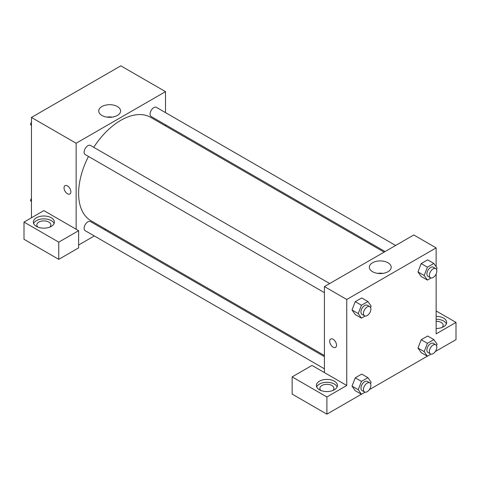 <?xml version="1.0" encoding="UTF-8"?>
<svg xmlns="http://www.w3.org/2000/svg" width="480" height="480" viewBox="0 0 480 480"><rect width="100%" height="100%" fill="white"/><g stroke="black" fill="none" stroke-linecap="round" stroke-linejoin="round"><path stroke-width="0.72" d="M31.446 217.782L31.446 117.444L120.828 65.838L165.516 91.644L165.516 112.626M165.516 124.788L165.516 125.922M117.384 106.53A10.932 6.312 180 0 1 120.588 110.994A10.932 6.312 180 0 1 109.656 117.306A10.932 6.312 180 0 1 98.724 110.994A10.932 6.312 180 0 1 105.474 105.162A10.932 6.312 180 0 1 117.384 106.53M76.14 229.248L43.86 210.618L24 222.084L58.758 242.148L78.618 230.682L76.14 229.248L76.14 143.244L31.446 117.444M76.14 143.244L165.516 91.644M112.302 117.114A10.932 6.312 0 0 0 107.004 117.114M65.034 185.646A4.83 2.79 -120 0 0 64.296 189.516A4.83 2.79 -120 0 0 67.452 193.77A4.83 2.79 60 0 1 64.296 189.516A4.83 2.79 60 0 1 65.034 185.652A4.83 2.79 60 0 1 69.864 188.436A4.83 2.79 60 0 1 69.864 194.01A4.83 2.79 60 0 1 67.446 193.77A4.83 2.79 -120 0 0 69.864 194.01M36.414 217.782A10.536 6.084 180 0 1 47.892 216.462A10.536 6.084 180 0 1 54.396 222.084A10.536 6.084 180 0 1 43.86 228.162A10.536 6.084 180 0 1 33.33 222.084A10.536 6.084 180 0 1 36.414 217.782M54.096 223.518A10.536 6.084 0 0 0 46.71 219.096A10.536 6.084 0 0 0 36.414 220.65A10.536 6.084 0 0 0 33.624 223.518M37.908 227.1A7.02 4.056 180 0 1 36.84 224.952A7.02 4.056 180 0 1 41.172 221.202A7.02 4.056 180 0 1 48.828 222.084A7.02 4.056 180 0 1 50.886 224.952A7.02 4.056 180 0 1 49.818 227.1M24 222.084L24 239.286L58.758 259.35L78.618 247.884L78.618 230.682M58.758 242.148L58.758 259.35M105.828 229.308L104.844 229.878M94.308 235.962L78.618 245.016M324.414 356.646L90.492 221.592A5.268 3.042 120 0 0 86.43 223.002A5.268 3.042 120 0 0 84.132 228.306A5.268 3.042 120 0 0 85.224 230.712L324.414 368.808M395.622 245.472L156.432 107.376A5.268 3.042 120 0 0 152.376 108.786A5.268 3.042 120 0 0 150.072 114.09A5.268 3.042 120 0 0 151.164 116.502L385.086 251.556M329.682 283.542L90.492 145.446A5.268 3.042 120 0 0 86.43 146.862A5.268 3.042 120 0 0 84.132 152.16A5.268 3.042 120 0 0 85.224 154.572L324.414 292.668M88.464 156.444A59.688 34.464 120 0 0 78.618 193.416A59.688 34.464 120 0 0 90.984 220.74L324.414 355.512M384.102 252.126L150.672 117.354A59.688 34.464 120 0 0 93.732 147.324M324.414 372.588L312 365.424L292.14 376.89L326.898 396.96L346.758 385.494L324.414 372.588L324.414 286.584L413.796 234.984L436.14 247.884L436.14 266.706M292.14 376.89L292.14 394.092L326.898 414.162L361.386 394.248M369.336 389.658L427.326 356.178M435.276 351.588L456 339.624L456 322.422L436.14 333.888L436.14 273.948M436.14 321.234A7.02 4.056 180 0 1 441.102 322.422A7.02 4.056 180 0 1 443.16 325.29A7.02 4.056 180 0 1 442.092 327.438M446.376 323.856A10.536 6.084 0 0 0 436.14 319.206M436.14 316.338A10.536 6.084 180 0 1 446.67 322.422A10.536 6.084 180 0 1 436.14 328.5M320.946 390.51A7.02 4.056 180 0 1 319.872 388.356A7.02 4.056 180 0 1 326.898 384.306A7.02 4.056 180 0 1 333.918 388.356A7.02 4.056 180 0 1 332.85 390.51M337.134 386.922A10.536 6.084 0 0 0 329.742 382.506A10.536 6.084 0 0 0 319.446 384.06A10.536 6.084 0 0 0 316.662 386.922M319.446 381.192A10.536 6.084 180 0 1 330.93 379.872A10.536 6.084 180 0 1 337.428 385.494A10.536 6.084 180 0 1 326.898 391.572A10.536 6.084 180 0 1 316.362 385.494A10.536 6.084 180 0 1 319.446 381.192M326.898 396.96L326.898 414.162M436.14 310.956L456 322.422M427.404 343.32L421.194 339.738L427.644 336.012L421.194 339.738L417.966 348.048L421.194 352.638L417.966 348.048L424.176 351.63L427.404 343.32L433.854 339.594L437.076 344.184L436.512 345.636M431.052 277.968L427.404 280.074L421.194 276.492L417.96 271.914M427.404 280.074L424.176 275.49L427.404 267.174L421.194 263.592L427.644 259.866L421.194 263.592L417.966 271.902L421.194 276.492M365.106 316.038L361.458 318.15L355.254 314.562L352.02 309.984L355.254 301.662L361.704 297.942L355.254 301.662L361.458 305.244L367.908 301.524L371.136 306.108L370.572 307.56M361.458 381.39L355.254 377.808L361.704 374.082L355.254 377.808L352.026 386.118L355.254 390.708L352.026 386.118L358.236 389.7L361.458 381.39L367.908 377.664L371.136 382.254L370.572 383.706M346.758 385.494L346.758 299.484L436.14 247.884M388.008 262.77A10.932 6.312 180 0 1 391.206 267.234A10.932 6.312 180 0 1 380.274 273.546A10.932 6.312 180 0 1 369.342 267.234A10.932 6.312 180 0 1 376.092 261.402A10.932 6.312 180 0 1 388.008 262.77M346.758 299.484L324.414 286.584M382.926 273.36A10.932 6.312 0 0 0 377.628 273.36M333.102 347.148A4.83 2.79 60 0 1 329.952 342.894A4.83 2.79 60 0 1 330.69 339.024A4.83 2.79 60 0 1 335.52 341.814A4.83 2.79 60 0 1 335.52 347.388A4.83 2.79 60 0 1 333.102 347.148M330.69 339.024A4.83 2.79 -120 0 0 329.952 342.894A4.83 2.79 -120 0 0 333.108 347.148A4.83 2.79 -120 0 0 335.52 347.388M361.458 318.15L358.236 313.56L361.458 305.244M369.798 306.708L367.32 305.274A5.268 3.042 120 0 0 363.258 306.684A5.268 3.042 120 0 0 360.96 311.988A5.268 3.042 120 0 0 362.052 314.394L364.536 315.828A5.268 3.042 120 0 0 369.798 312.786A5.268 3.042 120 0 0 369.798 306.708A5.268 3.042 120 0 0 365.742 308.118A5.268 3.042 120 0 0 363.444 313.416A5.268 3.042 120 0 0 364.536 315.828M355.254 314.562L352.026 309.978L358.236 313.56M367.908 301.524L361.704 297.942M427.404 267.174L433.854 263.454L437.076 268.038L436.512 269.49M435.744 268.638L433.26 267.204A5.268 3.042 120 0 0 429.204 268.614A5.268 3.042 120 0 0 426.9 273.912A5.268 3.042 120 0 0 427.992 276.324L430.476 277.758A5.268 3.042 120 0 0 435.744 274.716A5.268 3.042 120 0 0 435.744 268.638A5.268 3.042 120 0 0 431.682 270.048A5.268 3.042 120 0 0 429.384 275.346A5.268 3.042 120 0 0 430.476 277.758M424.176 275.49L417.966 271.902M433.854 263.454L427.644 259.866M365.106 392.184L361.458 394.29L358.236 389.7M369.798 382.854L367.32 381.42A5.268 3.042 120 0 0 363.258 382.83A5.268 3.042 120 0 0 360.96 388.128A5.268 3.042 120 0 0 362.052 390.54L364.536 391.974A5.268 3.042 120 0 0 369.798 388.932A5.268 3.042 120 0 0 369.798 382.854A5.268 3.042 120 0 0 365.742 384.264A5.268 3.042 120 0 0 363.444 389.562A5.268 3.042 120 0 0 364.536 391.974M361.458 394.29L355.254 390.708M367.908 377.664L361.704 374.082M431.052 354.114L427.404 356.22L424.176 351.63M435.744 344.778L433.26 343.344A5.268 3.042 120 0 0 429.204 344.76A5.268 3.042 120 0 0 426.9 350.058A5.268 3.042 120 0 0 427.992 352.47L430.476 353.904A5.268 3.042 120 0 0 435.744 350.862A5.268 3.042 120 0 0 435.744 344.778A5.268 3.042 120 0 0 431.682 346.188A5.268 3.042 120 0 0 429.384 351.492A5.268 3.042 120 0 0 430.476 353.904M427.404 356.22L421.194 352.638M433.854 339.594L427.644 336.012M31.446 125.682L30.51 124.35L31.446 121.932M33.69 116.148L40.26 112.356M31.446 124.89L30.51 124.35M99.636 78.078L106.2 74.286M31.446 201.828L30.51 200.496L31.446 198.072M31.446 201.036L30.51 200.496"/></g></svg>
